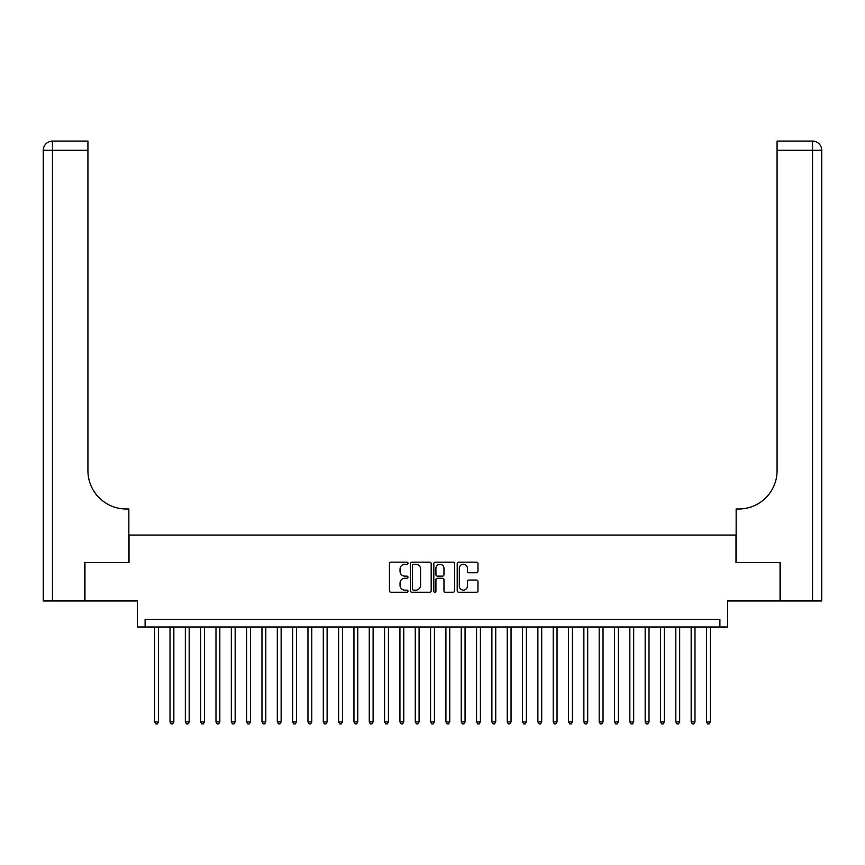 <?xml version="1.0" encoding="UTF-8"?>
<svg xmlns="http://www.w3.org/2000/svg" width="865" height="865" viewBox="0 0 865 865"><rect width="100%" height="100%" fill="white"/><g stroke="black" fill="none" stroke-linecap="round" stroke-linejoin="round"><path stroke-width="1.3" d="M407.977 563.202A1.049 1.049 0 0 0 406.918 562.153L390.937 562.153A1.503 1.503 0 0 0 389.434 563.656L389.434 590.73A1.503 1.503 0 0 0 390.937 592.244L406.918 592.244A1.049 1.049 0 0 0 407.977 591.184A1.049 1.049 0 0 0 406.918 590.135L404.852 590.135A4.812 4.812 0 0 1 400.041 585.324L400.041 583.064A4.812 4.812 0 0 1 404.852 578.252L406.918 578.252A1.049 1.049 0 0 0 407.977 577.193A1.049 1.049 0 0 0 406.918 576.144L404.852 576.144A4.812 4.812 0 0 1 400.041 571.322L400.041 569.073A4.812 4.812 0 0 1 404.852 564.25L406.918 564.25A1.049 1.049 0 0 0 407.977 563.202M476.474 572.76A1.503 1.503 0 0 0 477.977 571.257L477.977 563.656A1.503 1.503 0 0 0 476.474 562.153L458.72 562.153A1.503 1.503 0 0 0 457.207 563.656L457.207 590.73A1.503 1.503 0 0 0 458.72 592.244L476.474 592.244A1.503 1.503 0 0 0 477.977 590.73L477.977 581.561A1.503 1.503 0 0 0 476.474 580.058L468.873 580.058A1.503 1.503 0 0 0 467.37 581.561L467.37 586.113A4.022 4.022 0 0 1 463.348 590.135A4.022 4.022 0 0 1 459.315 586.113L459.315 568.283A4.022 4.022 0 0 1 463.348 564.25A4.022 4.022 0 0 1 467.37 568.283L467.37 571.257A1.503 1.503 0 0 0 468.873 572.76L476.474 572.76M719.896 627.006L727.562 627.006L727.562 600.948L780.057 600.948L780.057 562.628L735.996 562.628L735.996 535.046L129.004 535.046L129.004 562.628L84.943 562.628L84.943 600.948L137.438 600.948L137.438 627.006L719.896 627.006L719.896 619.351L145.104 619.351L145.104 627.006M431.181 563.656A1.503 1.503 0 0 0 429.678 562.153L411.924 562.153A1.503 1.503 0 0 0 410.421 563.656L410.421 590.73A1.503 1.503 0 0 0 411.924 592.244L429.678 592.244A1.503 1.503 0 0 0 431.181 590.73L431.181 563.656M435.322 562.153L453.076 562.153A1.503 1.503 0 0 1 454.579 563.656L454.579 590.73A1.503 1.503 0 0 1 453.076 592.244L445.475 592.244A1.503 1.503 0 0 1 443.972 590.73L443.972 579.755A1.503 1.503 0 0 0 442.469 578.252L437.43 578.252A1.503 1.503 0 0 0 435.928 579.755L435.928 591.184A1.049 1.049 0 0 1 434.868 592.244A1.049 1.049 0 0 1 433.819 591.184L433.819 563.656A1.503 1.503 0 0 1 435.322 562.153M413.578 564.25A1.049 1.049 0 0 0 412.529 565.31L412.529 589.076A1.049 1.049 0 0 0 413.578 590.135L415.762 590.135A4.812 4.812 0 0 0 420.574 585.324L420.574 569.073A4.812 4.812 0 0 0 415.762 564.25L413.578 564.25M443.972 568.359A4.022 4.022 0 0 0 439.95 564.326A4.022 4.022 0 0 0 435.928 568.359L435.928 574.641A1.503 1.503 0 0 0 437.43 576.144L442.469 576.144A1.503 1.503 0 0 0 443.972 574.641L443.972 568.359M154.684 627.006L154.684 721.886L158.511 721.886L158.511 627.006M158.511 721.886L157.365 723.886L155.83 723.886L154.684 721.886M84.478 562.628L128.853 562.628L128.853 508.988L126.247 508.988A38.319 38.319 0 0 1 87.927 470.668L87.927 150.315L52.451 150.315L52.451 600.948L84.478 600.948L84.478 562.628M52.451 600.948L43.25 600.948L43.25 150.315A9.201 9.201 0 0 1 52.451 141.114L87.927 141.114L87.927 150.315M43.25 508.988L43.25 150.315L52.451 150.315L52.451 141.114M126.247 508.988A38.319 38.319 0 0 1 87.927 470.668M780.522 562.628L736.147 562.628L736.147 508.988L738.753 508.988A38.319 38.319 0 0 0 777.073 470.668L777.073 141.114L812.549 141.114A9.201 9.201 0 0 1 821.75 150.315L821.75 600.948L780.522 600.948L780.522 562.628M738.753 508.988A38.319 38.319 0 0 0 777.073 470.668M812.549 600.948L812.549 150.315L821.75 150.315A9.201 9.201 0 0 0 812.549 141.114L812.549 150.315L777.073 150.315M170.016 627.006L170.016 721.886L173.843 721.886L173.843 627.006M173.843 721.886L172.697 723.886L171.162 723.886L170.016 721.886M185.337 627.006L185.337 721.886L189.176 721.886L189.176 627.006M189.176 721.886L188.019 723.886L186.483 723.886L185.337 721.886M200.669 627.006L200.669 721.886L204.497 721.886L204.497 627.006M204.497 721.886L203.351 723.886L201.815 723.886L200.669 721.886M215.99 627.006L215.99 721.886L219.829 721.886L219.829 627.006M219.829 721.886L218.672 723.886L217.147 723.886L215.99 721.886M231.323 627.006L231.323 721.886L235.15 721.886L235.15 627.006M235.15 721.886L234.004 723.886L232.469 723.886L231.323 721.886M246.655 627.006L246.655 721.886L250.482 721.886L250.482 627.006M250.482 721.886L249.336 723.886L247.801 723.886L246.655 721.886M261.976 627.006L261.976 721.886L265.815 721.886L265.815 627.006M265.815 721.886L264.658 723.886L263.122 723.886L261.976 721.886M277.308 627.006L277.308 721.886L281.136 721.886L281.136 627.006M281.136 721.886L279.99 723.886L278.454 723.886L277.308 721.886M292.63 627.006L292.63 721.886L296.468 721.886L296.468 627.006M296.468 721.886L295.311 723.886L293.786 723.886L292.63 721.886M307.962 627.006L307.962 721.886L311.789 721.886L311.789 627.006M311.789 721.886L310.643 723.886L309.108 723.886L307.962 721.886M323.294 627.006L323.294 721.886L327.121 721.886L327.121 627.006M327.121 721.886L325.975 723.886L324.44 723.886L323.294 721.886M338.615 627.006L338.615 721.886L342.454 721.886L342.454 627.006M342.454 721.886L341.297 723.886L339.772 723.886L338.615 721.886M353.947 627.006L353.947 721.886L357.775 721.886L357.775 627.006M357.775 721.886L356.629 723.886L355.093 723.886L353.947 721.886M369.269 627.006L369.269 721.886L373.107 721.886L373.107 627.006M373.107 721.886L371.95 723.886L370.425 723.886L369.269 721.886M384.601 627.006L384.601 721.886L388.428 721.886L388.428 627.006M388.428 721.886L387.282 723.886L385.747 723.886L384.601 721.886M399.933 627.006L399.933 721.886L403.76 721.886L403.76 627.006M403.76 721.886L402.614 723.886L401.079 723.886L399.933 721.886M415.254 627.006L415.254 721.886L419.093 721.886L419.093 627.006M419.093 721.886L417.936 723.886L416.411 723.886L415.254 721.886M430.586 627.006L430.586 721.886L434.414 721.886L434.414 627.006M434.414 721.886L433.268 723.886L431.732 723.886L430.586 721.886M445.907 627.006L445.907 721.886L449.746 721.886L449.746 627.006M449.746 721.886L448.589 723.886L447.064 723.886L445.907 721.886M461.24 627.006L461.24 721.886L465.067 721.886L465.067 627.006M465.067 721.886L463.921 723.886L462.386 723.886L461.24 721.886M476.572 627.006L476.572 721.886L480.399 721.886L480.399 627.006M480.399 721.886L479.253 723.886L477.718 723.886L476.572 721.886M491.893 627.006L491.893 721.886L495.732 721.886L495.732 627.006M495.732 721.886L494.575 723.886L493.05 723.886L491.893 721.886M507.225 627.006L507.225 721.886L511.053 721.886L511.053 627.006M511.053 721.886L509.907 723.886L508.371 723.886L507.225 721.886M522.547 627.006L522.547 721.886L526.385 721.886L526.385 627.006M526.385 721.886L525.228 723.886L523.703 723.886L522.547 721.886M537.879 627.006L537.879 721.886L541.706 721.886L541.706 627.006M541.706 721.886L540.56 723.886L539.025 723.886L537.879 721.886M553.211 627.006L553.211 721.886L557.038 721.886L557.038 627.006M557.038 721.886L555.892 723.886L554.357 723.886L553.211 721.886M568.532 627.006L568.532 721.886L572.37 721.886L572.37 627.006M572.37 721.886L571.214 723.886L569.689 723.886L568.532 721.886M583.864 627.006L583.864 721.886L587.692 721.886L587.692 627.006M587.692 721.886L586.546 723.886L585.01 723.886L583.864 721.886M599.185 627.006L599.185 721.886L603.024 721.886L603.024 627.006M603.024 721.886L601.878 723.886L600.342 723.886L599.185 721.886M614.518 627.006L614.518 721.886L618.345 721.886L618.345 627.006M618.345 721.886L617.199 723.886L615.664 723.886L614.518 721.886M629.85 627.006L629.85 721.886L633.677 721.886L633.677 627.006M633.677 721.886L632.531 723.886L630.996 723.886L629.85 721.886M645.171 627.006L645.171 721.886L649.01 721.886L649.01 627.006M649.01 721.886L647.853 723.886L646.328 723.886L645.171 721.886M660.503 627.006L660.503 721.886L664.331 721.886L664.331 627.006M664.331 721.886L663.185 723.886L661.649 723.886L660.503 721.886M675.824 627.006L675.824 721.886L679.663 721.886L679.663 627.006M679.663 721.886L678.517 723.886L676.981 723.886L675.824 721.886M691.157 627.006L691.157 721.886L694.984 721.886L694.984 627.006M694.984 721.886L693.838 723.886L692.303 723.886L691.157 721.886M706.489 627.006L706.489 721.886L710.316 721.886L710.316 627.006M710.316 721.886L709.17 723.886L707.635 723.886L706.489 721.886"/></g></svg>
